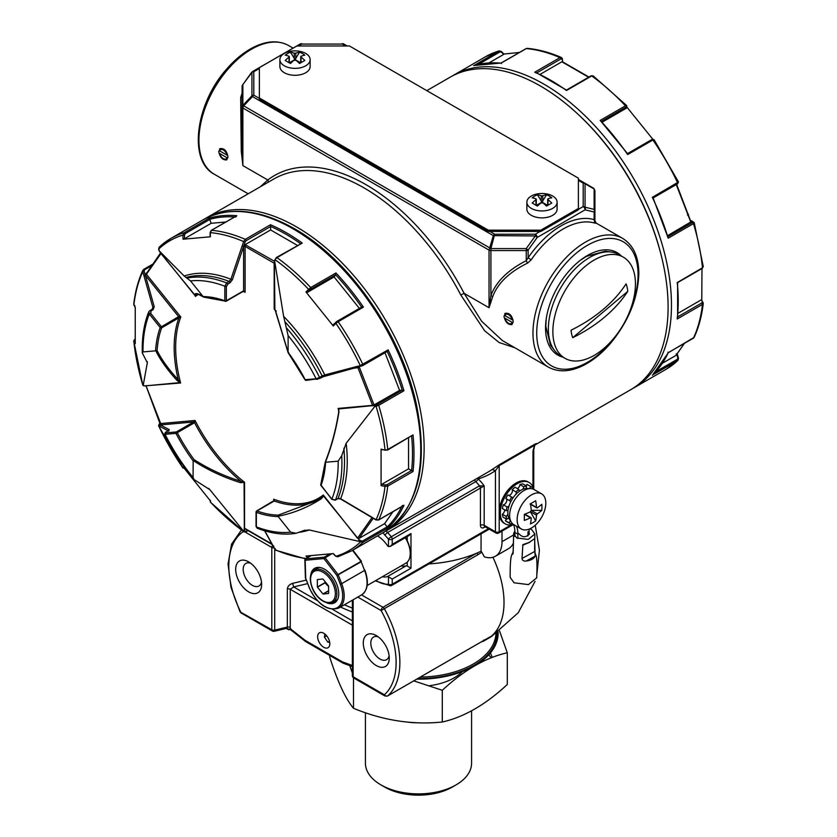 <?xml version="1.0" encoding="UTF-8"?>
<svg xmlns="http://www.w3.org/2000/svg" width="837" height="837" viewBox="0 0 837 837"><rect width="100%" height="100%" fill="white"/><g stroke="black" fill="none" stroke-linecap="round" stroke-linejoin="round"><path stroke-width="1.26" d="M259.365 68.508L253.81 71.71A2.657 2.166 180 0 0 251.937 72.348L252.481 71.584A2.657 1.528 -120 0 1 253.81 71.71L253.81 95.177A2.657 1.528 120 0 0 252.481 96.579L493.338 235.636L535.303 235.95L526.243 248.579L526.243 250.556A2.657 1.528 -0 0 0 528.126 250.117L537.187 237.478L535.303 235.95L535.303 234.234A2.657 1.528 60 0 1 537.187 237.478L585.063 209.836A2.657 2.134 -76.6 0 0 585.063 207.22L585.063 183.753A2.657 1.653 -60 0 0 584.519 182.989L584.519 182.989A2.657 1.528 -60 0 0 583.19 183.125A2.657 2.166 0 0 1 585.063 183.753L594.124 188.984L594.908 190.522L594.908 221.062L594.124 219.65L594.866 223.113L596.226 223.134L622.676 238.399C633.327 245.042 638.715 256.75 638.84 273.5C638.045 298.16 628.514 321.534 610.278 343.641C602.368 352.754 593.956 359.732 585.032 364.576C571.127 371.921 558.907 372.768 548.361 367.108A74.315 42.907 -60 0 1 532.97 333.095A74.315 42.907 -60 0 1 565.414 258.309A74.315 42.907 -60 0 1 622.676 238.399M489.865 231.462L494.667 234.234A2.657 1.528 120 0 0 493.338 235.636L489.038 250.117A2.657 1.528 180 0 0 490.911 250.556L490.911 248.579L242.876 105.378L242.092 106.906L242.092 86.504A2.657 2.166 0 0 1 242.876 84.976L242.876 105.378L251.937 95.805L252.481 96.579L243.421 106.142L242.876 107.994A2.657 1.528 180 0 1 242.092 106.906L242.092 86.504A2.657 2.657 0 0 1 242.594 84.956L251.937 72.348L251.937 95.805A2.657 2.166 180 0 1 253.81 95.177L259.365 98.379M540.106 231.462L535.303 234.234L494.667 234.234L490.911 248.579L526.243 248.579L528.126 250.117L528.126 257.754L526.243 260.694C507.829 270.089 496.059 281.724 490.911 295.607L489.038 307.723L489.038 250.117L242.876 107.994L242.876 165.6L267.788 179.986L260.401 186.724M578.388 209.355L583.19 206.582A2.657 1.528 60 0 1 585.063 209.836L594.124 212.002L594.124 219.65A76.962 44.434 -60 0 0 528.126 257.754L531.139 259.899L527.477 263.153C509.377 272.046 497.806 283.168 492.752 296.507L489.038 307.723L464.116 293.337L481.547 321.167L502.399 340.575L548.361 367.108M578.388 180.353L583.19 183.125L583.19 206.582A2.657 2.166 0 0 1 585.063 207.22L594.124 209.386L594.124 188.984A2.657 1.653 120 0 0 593.579 188.22L578.388 179.453M345.629 45.972L342.333 44.068L301.697 44.068L342.333 44.068A2.657 1.528 -60 0 1 343.662 43.932L347.188 45.972M343.662 43.932L343.662 43.932A2.657 2.511 -60 0 0 342.333 43.618L343.662 43.932M298.39 45.972L301.697 44.068A2.657 1.528 -120 0 0 300.368 43.932L301.697 43.618M300.368 43.932L252.481 71.584M593.579 188.22L584.519 182.989L593.579 188.22L594.908 190.522L594.908 221.052L596.331 223.406M594.908 210.924A2.657 2.166 180 0 0 594.124 209.386A2.657 2.134 103.4 0 1 594.124 212.002A2.657 1.528 180 0 0 594.908 210.924M503.968 316.344C505.349 322.161 508.007 324.913 511.941 324.599L513.196 321.67C512.181 315.633 509.587 312.839 505.412 313.3L503.968 316.344M527.477 263.153L526.243 260.694L526.243 250.556L490.911 250.556L490.911 295.607L492.752 296.507M218.719 151.654C220.1 157.482 222.757 160.233 226.691 159.909L227.946 156.979C226.932 150.953 224.337 148.159 220.173 148.609L218.719 151.654M242.134 93.043L240.669 97.573L241.276 151.319L242.876 165.6L242.092 151.947L242.092 106.906M240.669 97.573L242.092 96.642M242.092 151.947L241.276 151.319M268.175 182.246A2.657 2.166 52.6 0 0 267.788 179.986A183.125 105.724 -120 0 1 464.116 293.337L460.81 295.011L484.675 330.793L499.124 342.521L514.975 347.826M385.062 531.495A180.468 104.196 -120 0 0 386.757 530.553A180.468 104.196 -120 0 0 424.129 447.941A180.468 104.196 -120 0 0 345.357 266.323A180.468 104.196 -120 0 0 206.279 217.976A180.468 104.196 -120 0 0 204.626 218.97M535.115 444.897L630.711 389.707A180.468 104.196 -120 0 0 668.093 307.085A180.468 104.196 -120 0 0 589.321 125.466A180.468 104.196 -120 0 0 450.243 77.119L426.818 90.647M386.757 530.553L488.086 472.047A180.468 104.196 -120 0 0 492.177 469.463L499.626 464.535A2.657 1.528 -120 0 0 499.197 465.665L499.197 512.296A23.886 13.79 120 0 0 504.146 523.23L505.266 523.889A23.886 13.79 120 0 0 513.405 524.391A26.543 15.328 -60 0 1 514.891 532.458L514.818 536.465M535.826 443.924L536.057 443.715C535.073 444.102 534.309 446.215 533.755 450.055L533.755 450.055A2.657 1.528 0 0 1 532.97 451.143L534.728 444.269L536.276 443.568L534.299 445.399L499.197 465.665L495.441 470.645L495.441 531.798L484.184 525.301A2.657 1.528 0 0 0 480.428 525.301A5.304 3.066 -60 0 0 484.184 527.467A2.657 1.528 60 0 1 484.518 526.431M621.431 256.07A59.186 34.171 120 0 0 587.396 255.515A59.186 34.171 120 0 0 545.546 327.999A59.186 34.171 120 0 0 563.039 357.19M481.055 533.839L481.055 551.238L476.651 553.215A98.201 56.696 180 0 1 428.983 563.908M375.959 580.449A31.848 18.383 -120 0 0 388.473 584.226L388.473 576.871A2.657 1.528 -120 0 0 387.343 576.662A23.886 13.79 -120 0 1 382.363 576.756M390.345 546.352L392.229 544.374L410.988 533.535L409.115 535.513L390.345 546.352L388.473 546.54A2.657 1.528 -120 0 1 387.343 545.452A23.886 13.79 -120 0 0 377.518 535.889M492.177 469.463L495.441 470.645A183.125 105.724 -120 0 1 478.262 478.9A2.657 2.145 -106.9 0 0 477.676 478.063M502.012 531.077L502.012 541.665A31.848 18.383 60 0 1 495.41 556.239A31.848 18.383 60 0 1 484.299 556.846A79.62 45.972 -120 0 0 481.84 552.253L478.011 554.669A2.657 1.528 -120 0 0 476.651 553.215L382.99 607.296A2.657 1.528 120 0 0 381.107 610.55L357.776 597.074M481.84 552.253L481.055 551.238M388.473 576.871L392.229 579.037L392.229 584.226A2.657 1.528 0 0 1 388.473 584.226A2.657 2.092 -95.1 0 0 390.586 585.785A2.657 2.657 0 0 0 391.674 585.44A2.657 1.528 -120 0 0 392.229 584.226L488.452 528.67M401.122 565.917A23.886 13.79 -120 0 0 406.112 565.822A2.657 1.528 60 0 1 407.242 566.042L410.988 568.208L392.229 579.037M474.652 479.81A2.657 1.528 -120 0 0 475.73 481.641A2.657 0.91 135.1 0 0 478.262 478.9A37.152 21.448 -120 0 1 484.184 485.889L479.486 485.847A2.657 1.528 60 0 1 480.428 488.264L480.428 525.301M533.671 489.31A23.886 13.79 120 0 0 529.151 482.51L528.032 481.861A23.886 13.79 120 0 0 509.618 488.264A23.886 13.79 120 0 0 499.197 512.296L499.197 531.798A2.657 1.528 180 0 1 495.441 531.798A2.657 1.528 -60 0 0 495.996 533.012A2.657 2.657 0 0 0 498.643 533.012A2.657 1.528 60 0 0 499.197 531.798L511.145 524.904M513.437 543.025A31.848 18.383 60 0 1 508.551 548.653L495.41 556.239M489.98 636.988L484.529 640.012A2.657 1.528 60 0 0 484.675 639.907L490.492 636.716L483.441 641.205L488.463 638.307A2.657 1.528 -120 0 0 488.463 638.307A2.657 1.528 -120 0 0 488.494 638.286A79.62 45.972 -120 0 0 492.941 557.285M495.996 533.012L484.728 526.515A2.657 1.528 -60 0 1 484.184 525.301L484.184 485.889L392.229 539.185A2.657 1.528 180 0 1 388.473 539.185A31.848 18.383 -120 0 0 385.01 535.303A5.304 3.066 60 0 1 383.189 532.614M241.422 530.041L231.567 544.144L228.041 564.012L231.012 587.428L240.062 611.837L271.805 629.78A2.657 1.528 120 0 0 272.36 631.004L241.119 612.966A2.657 1.528 -60 0 1 240.564 611.753A76.962 44.434 -120 0 1 243.452 531.526M261.646 584.372A18.362 10.599 -120 0 0 248.662 561.889A18.362 10.599 -120 0 0 235.678 569.39A18.362 10.599 -120 0 0 248.662 591.874A18.362 10.599 -120 0 0 261.646 584.372M478.011 554.669L381.107 610.55A76.962 44.434 -120 0 1 384.371 694.773A2.657 2.155 48.6 0 0 387.719 695.882A79.62 45.972 -120 0 0 384.34 608.75A2.657 1.528 -120 0 0 382.99 607.296L361.532 594.908M389.257 658.049A18.362 10.599 -120 0 0 376.273 635.565A18.362 10.599 -120 0 0 363.289 643.067A18.362 10.599 -120 0 0 376.273 665.551A18.362 10.599 -120 0 0 389.257 658.049M387.06 696.112A2.657 1.528 -120 0 0 387.573 695.986L484.529 640.012A2.657 1.528 60 0 1 484.372 640.085M483.608 640.138L483.441 641.205L481.045 642.021M490.032 636.967L487.511 638.317M250.702 563.249A13.047 7.533 -120 0 0 245.89 563.416A13.047 7.533 -120 0 0 245.89 578.482A13.047 7.533 -120 0 0 258.947 586.015A13.047 7.533 -120 0 0 261.489 581.935M317.275 600.558L293.672 586.936L292.657 583.347L306.196 580.114M285.291 628.095L286.4 628.378L287.342 627.091L274.703 630.115A2.657 1.528 180 0 1 271.805 629.78L271.805 547.44L245.262 532.112M307.556 583.619L293.672 586.936L290.24 589.29A2.657 1.528 180 0 0 287.342 588.955L287.342 627.091A2.657 1.528 180 0 1 290.24 627.426L290.24 589.29L352.367 625.155M484.675 639.907L387.719 695.882A2.657 1.528 -120 0 1 387.573 695.986L384.915 695.986L353.695 677.96A2.657 1.528 -60 0 1 353.141 676.746L384.371 694.773A2.657 1.528 120 0 0 384.915 695.986L384.915 695.986A2.657 1.528 120 0 0 384.947 696.007M378.314 636.926A13.047 7.533 -120 0 0 373.501 637.093A13.047 7.533 -120 0 0 373.501 652.159A13.047 7.533 -120 0 0 386.558 659.692A13.047 7.533 -120 0 0 389.1 655.612M272.36 631.004A2.657 2.657 0 0 0 274.295 631.286L286.212 628.43L288.974 629.842A2.657 2.166 66.5 0 0 286.4 628.378M290.847 628.754L290.083 628.514L288.974 629.842L289.989 629.257M319.431 642.743A8.6 4.97 -120 0 0 328.031 647.712A8.6 4.97 -120 0 0 329.809 643.768A8.6 4.97 -120 0 0 326.053 635.116A8.6 4.97 -120 0 0 319.431 632.803A8.6 4.97 -120 0 0 319.431 642.743M301.027 62.66L301.027 57.104A28.835 16.646 60 0 1 304.804 60.473L299.552 63.507A28.835 16.646 -120 0 0 295.764 60.138L294.268 60.138A28.835 16.646 -60 0 0 290.481 63.507L285.229 60.473A28.835 16.646 -60 0 1 287.018 58.768A28.835 16.646 -60 0 1 289.016 57.104L289.016 56.246A28.835 16.646 -120 0 0 285.229 55.232A26.512 21.647 -120 0 1 290.481 52.197A28.835 16.646 -120 0 1 294.268 53.212L295.764 53.212A28.835 16.646 120 0 1 299.552 52.197A26.512 21.647 -60 0 1 302.314 53.484A26.512 21.647 120 0 1 304.804 55.232A28.835 16.646 120 0 0 301.027 56.246L301.027 57.104L301.027 56.246M289.016 62.66L289.016 56.246M280.709 62.461A15.129 8.736 180 0 1 279.893 59.626A15.129 8.736 180 0 1 289.225 51.549A15.129 8.736 180 0 1 305.714 53.442A15.129 8.736 180 0 1 310.14 59.626A15.129 8.736 180 0 1 297.501 68.236A15.129 8.736 180 0 1 280.709 62.461M290.481 52.197L295.022 59.553L299.552 52.197M310.14 59.626L310.14 66.552A15.129 8.736 180 0 1 295.022 75.288A15.129 8.736 180 0 1 279.893 66.552L279.893 59.626M290.711 63.277L289.32 62.838L295.022 59.553L295.022 60.41M295.022 59.553L300.713 62.838L299.322 63.277M547.984 205.243L547.984 199.698A28.835 16.646 60 0 1 551.771 203.056L546.519 206.09A28.835 16.646 -120 0 0 542.732 202.721L541.236 202.721A28.835 16.646 -60 0 0 537.448 206.09L532.196 203.056A28.835 16.646 -60 0 1 533.985 201.351A28.835 16.646 -60 0 1 535.973 199.698L535.973 198.829A28.835 16.646 -120 0 0 532.196 197.814A26.512 21.647 -120 0 1 537.448 194.78A28.835 16.646 -120 0 1 541.236 195.795L542.732 195.795A28.835 16.646 120 0 1 546.519 194.78A26.512 21.647 -60 0 1 549.281 196.078A26.512 21.647 120 0 1 551.771 197.814A28.835 16.646 120 0 0 547.984 198.829L547.984 199.698L547.984 198.829M535.973 205.243L535.973 198.829M527.676 205.044A15.129 8.736 180 0 1 526.86 202.209A15.129 8.736 180 0 1 536.193 194.142A15.129 8.736 180 0 1 552.682 196.036A15.129 8.736 180 0 1 557.107 202.209A15.129 8.736 180 0 1 544.468 210.819A15.129 8.736 180 0 1 527.676 205.044M537.448 194.78L541.978 202.135L546.519 194.78M557.107 202.209L557.107 209.145A15.129 8.736 180 0 1 541.978 217.871A15.129 8.736 180 0 1 526.86 209.145L526.86 202.209M537.678 205.86L536.287 205.421L541.978 202.135L541.978 203.004M541.978 202.135L547.68 205.421L546.289 205.86M530.417 511.773L535.69 520.896A48.264 39.402 60 0 1 533.138 522.539A48.264 39.402 -120 0 1 530.438 523.931A57.062 32.946 -120 0 0 531.244 518.239L530.491 517.8A57.062 32.946 180 0 1 524.339 520.415L524.339 514.347A57.062 32.946 -0 0 0 530.491 511.731L531.244 510.434L537.249 513.897A57.062 32.946 -0 0 0 541.78 510.35A48.264 39.402 0 0 0 541.78 504.282A57.062 32.946 -0 0 1 537.249 507.839L536.496 507.4L537.249 507.839M530.438 503.801L535.69 500.767L530.438 503.801A57.062 32.946 60 0 1 531.244 510.434M535.69 500.767A57.062 32.946 60 0 1 536.287 504.973A57.062 32.946 60 0 1 536.496 507.4L530.449 503.905M537.249 513.897L536.496 515.205A57.062 32.946 -120 0 1 535.69 520.896M537.772 492.92A20.276 11.708 -60 0 1 541.612 493.872A20.276 11.708 -60 0 1 544.72 510.12A20.276 11.708 -60 0 1 531.474 527.99A20.276 11.708 -60 0 1 521.336 528.994A20.276 11.708 -60 0 1 519.808 508.551A20.276 11.708 -60 0 1 537.772 492.92M524.443 514.316L531.244 518.239M531.244 510.35L541.78 510.35M531.097 504.282L530.041 504.031M524.339 514.347L524.339 520.415M521.336 528.994L513.824 524.663A20.276 11.708 -60 0 1 513.824 501.248A20.276 11.708 -60 0 1 534.1 489.54L541.612 493.872M512.16 319.776L504.993 315.643A5.304 3.066 60 0 1 508.582 314.67A5.304 3.066 60 0 1 512.16 319.776L512.966 319.786M504.993 318.238L512.16 322.371A5.304 3.066 60 0 1 508.582 323.344A5.304 3.066 60 0 1 504.993 318.238M504.993 315.643L504.941 313.436M512.16 322.371L513.154 322.381M226.911 155.086L219.744 150.953A5.304 3.066 60 0 1 223.333 149.98A5.304 3.066 60 0 1 226.911 155.086L227.716 155.096M219.744 153.548L226.911 157.68A5.304 3.066 60 0 1 223.333 158.653A5.304 3.066 60 0 1 219.744 153.548M219.744 150.953L219.692 148.745M226.911 157.68L227.905 157.701M324.798 633.965L324.432 637.187L327.884 642.199L329.705 642.366M329.475 641.278L327.884 642.199M326.712 635.869L324.432 637.187M529.151 482.51A23.886 13.79 120 0 0 510.915 488.735A23.886 13.79 120 0 0 500.327 512.526A23.886 13.79 120 0 0 505.266 523.889M506.28 519.003A3.453 1.988 120 0 1 505.391 520.719A21.228 12.262 120 0 0 506.594 521.587L510.35 523.753A21.228 12.262 120 0 0 511.208 524.171A3.453 1.988 120 0 1 511.909 523.02M504.627 509.806A3.453 1.988 120 0 1 502.346 514.221A21.228 12.262 120 0 0 503.058 517.14L506.803 519.306A21.228 12.262 120 0 1 506.103 516.387A3.453 1.988 120 0 0 507.881 514.274M506.354 498.831A3.453 1.988 120 0 1 506.228 502.367A3.453 1.988 120 0 1 503.278 504.774A21.228 12.262 120 0 0 502.451 508.551L506.207 510.716A21.228 12.262 120 0 1 507.034 506.94A3.453 1.988 120 0 0 509.042 505.872M511.7 497.073L507.944 494.897A21.228 12.262 120 0 0 505.799 498.517L509.555 500.683A21.228 12.262 120 0 1 511.7 497.073A3.453 1.988 120 0 0 512.014 497.324A3.453 1.988 120 0 0 513.405 497.324M508.645 495.305A3.453 1.988 120 0 0 511.564 493.411A3.453 1.988 120 0 0 512.213 489.739L515.969 491.905A21.228 12.262 120 0 1 518.846 489.425A3.453 1.988 120 0 0 519.557 490.838A3.453 1.988 120 0 0 519.787 490.932M518.846 489.425L515.1 487.26A21.228 12.262 120 0 0 512.213 489.739M517.392 488.578A3.453 1.988 120 0 0 519.955 484.571L523.711 486.736A21.228 12.262 120 0 1 526.567 486.046A3.453 1.988 120 0 0 526.483 488.41M526.567 486.046L522.811 483.88A21.228 12.262 120 0 0 519.955 484.571M526.086 485.774A3.453 1.988 120 0 0 526.975 484.393L530.721 486.559A21.228 12.262 120 0 1 531.579 486.977A21.228 12.262 120 0 1 532.782 487.845A3.453 1.988 120 0 0 532.206 488.798M531.579 486.977L527.823 484.811A21.228 12.262 120 0 0 526.975 484.393M529.026 488.693A3.453 1.988 120 0 0 530.721 486.559M522.696 489.331A3.453 1.988 120 0 0 523.711 486.736M515.958 494.238A3.453 1.988 120 0 0 515.969 491.905M510.56 502.127A3.453 1.988 120 0 0 509.848 500.798A3.453 1.988 120 0 0 509.555 500.683M507.944 510.884A3.453 1.988 120 0 0 507.682 510.675A3.453 1.988 120 0 0 506.207 510.716M505.391 520.719L509.147 522.884A3.453 1.988 120 0 0 510.225 520.3M508.823 518.155A3.453 1.988 120 0 0 506.803 519.306M509.147 522.884A21.228 12.262 120 0 0 510.35 523.753M503.278 504.774L507.034 506.94M502.346 514.221L506.103 516.387M627.75 291.36A130.3 90.124 -12.6 0 1 604.67 317.066A130.3 90.124 167.4 0 1 572.738 337.667A40.26 23.248 -60 0 1 571.064 330.186A130.3 90.124 -12.6 0 0 626.076 283.879A40.26 23.248 -60 0 1 627.75 291.36L572.738 337.667M603.362 348.893A58.391 33.71 -60 0 1 564.965 358.299A58.391 33.71 -60 0 1 564.954 290.878A58.391 33.71 -60 0 1 623.345 257.168A58.391 33.71 -60 0 1 633.829 298.014A58.391 33.71 -60 0 1 603.362 348.893M564.965 358.299L560.455 355.704A58.391 33.71 -60 0 1 560.455 288.284A58.391 33.71 -60 0 1 618.846 254.574L623.345 257.168M259.365 97.981L259.365 99.279L488.306 231.462L540.859 231.462L578.388 209.794L578.388 178.155L349.437 45.972L296.894 45.972L259.365 67.64L259.365 97.981L488.306 230.165L540.859 230.165L578.388 208.486M540.859 231.462L540.859 230.165M488.306 231.462L488.306 230.165M562.621 61.865L562.286 58.862M474.119 65.453L499.208 50.869L485.638 56.686L451.938 76.177M561.753 57.889L560.016 57.617A180.468 104.196 -120 0 0 526.295 48.577L527.279 48.358C538.243 49.362 549.574 52.396 561.271 57.45L561.753 57.889A1.057 0.816 151.1 0 1 562.045 58.161A1.057 0.816 151.1 0 1 562.056 58.161A1.057 0.816 151.1 0 1 561.868 59.113L562.621 60.473M627.593 153.694L600.192 120.413L625.448 105.828L626.651 105.661L626.463 108.14L626.61 106.801M626.871 107.471L626.651 105.661M601.562 121.26L625.814 107.262A1.057 0.617 60 0 0 625.448 105.828A180.468 104.196 -120 0 0 616.513 96.757A180.468 104.196 -120 0 0 591.728 75.926L593.36 76.136M653.111 197.909L677.384 183.899A1.057 0.617 60 0 0 677.531 183.847L677.531 183.847A1.057 0.617 60 0 0 677.604 182.748A180.468 104.196 -120 0 0 652.912 139.988L654.021 139.633L678.472 181.974L652.347 197.333L652.944 198.034L652.347 197.333A180.468 104.196 -120 0 1 668.198 238.2L653.069 197.835M677.332 282.519L702.494 267.777L703.122 266.25M677.604 318.029L677.614 282.613L702.285 268.374A1.057 0.617 60 0 0 702.494 267.777A180.468 104.196 -120 0 0 693.465 223.615L694.208 222.663L691.226 221.47M702.285 268.374L703.268 266.637L694.208 222.663M703.122 302.753L703.268 303.392C701.793 316.051 698.759 327.372 694.145 337.374L693.465 338.117A180.468 104.196 -120 0 0 702.494 304.396L703.122 302.753L701.762 300.483M652.755 374.861L677.928 360.433L666.106 369.274A180.468 104.196 -120 0 0 677.604 360.674L678.399 358.529L677.844 358.006L678.399 358.529M503.884 54.06L519.453 52.438M626.882 107.105L652.755 139.162M701.981 268.541L701.772 300.263M662.454 363.227L676.034 355.38L676.683 353.884L677.844 358.006L677.384 359.272L655.884 371.691M678.064 313.247L700.925 300.054M667.821 235.521L691.697 221.439A1.057 0.837 -95.1 0 1 691.414 221.512L690.473 221.261L676.244 184.59M602.316 122.076L626.463 108.14M540.127 74.347L561.889 61.781L562.621 61.99L561.889 61.781A2.124 1.224 180 0 0 562.077 61.907A1.057 0.617 -60 0 1 562.61 61.854L562.495 61.771M489.049 62.869L503.55 54.499L501.091 51.413L501.258 52.166L499.93 51.925L478.429 64.334M687.501 215.078L687.69 213.99M667.968 352.157L668.198 352.701A180.468 104.196 -120 0 1 652.347 375.258M677.332 317.202L677.238 318.981A180.468 104.196 -120 0 0 677.238 282.351M654.021 139.633L651.929 139.507A1.057 0.617 -120 0 1 652.912 139.988L627.656 154.573L627.352 153.705L627.656 154.573A180.468 104.196 -120 0 0 600.192 120.413M536.35 72.997L534.759 72.191A180.468 104.196 -120 0 1 566.471 90.501L566.387 90.344M501.384 63.633L501.039 63.162A180.468 104.196 -120 0 0 473.575 65.61M677.217 354.313L676.652 353.779L677.217 354.313M677.227 354.365L676.683 353.821M677.238 354.407L676.683 353.884L677.238 354.407M693.015 222.035L691.665 221.428L693.015 222.035M693.036 222.046L691.697 221.428L693.046 222.046M529.884 528.806L531.736 529.664L534.853 534.006L534.78 537.867C534.383 557.756 534.969 551.248 535.565 554.596C536.925 556.323 537.302 564.075 536.695 577.844L528.45 584.603L514.054 582.782L510.162 577.363C510.068 563.573 510.727 555.841 512.15 554.167C512.861 550.84 513.217 557.369 513.552 537.48L513.123 553.351C512.474 554.826 512.296 554.743 512.589 553.09C512.296 554.743 512.474 554.826 513.123 553.351M534.853 534.006L528.252 539.415L516.732 537.961L513.625 533.619L514.87 530.867M513.269 551.907L512.589 553.09L513.207 552.608M534.665 538.327L535.115 556.124C533.901 558.75 530.961 560.371 526.285 560.999C523.742 561.345 522.319 560.508 522.016 558.478L522.884 544.636L529.11 542.46L534.435 538.829M527.906 536.015L527.99 531.736L529.539 533.901C525.939 537.71 522.403 537.647 518.93 533.713M535.115 556.124L526.285 560.999M516.429 526.159A26.543 15.328 -60 0 1 517.894 534.194L517.821 538.505M529.068 532.458L529.13 529.12M528.921 488.703A18.581 10.724 120 0 0 511.679 500.003A18.581 10.724 120 0 0 510.518 520.593M491.204 657.809A79.62 45.972 0 0 0 488.714 654.89M499.522 630.92L507.306 652.766L507.306 684.488C485.638 704.628 463.96 717.142 442.292 722.017C412.693 725.072 383.095 720.49 353.486 708.28C345.555 698.822 337.625 681.726 329.694 657.014L329.694 655.434M492.25 657.411L490.451 652.902M507.306 652.766C485.638 657.641 463.96 670.155 442.292 690.295L442.292 722.017M442.292 690.295L413.76 680.868M353.486 677.834L353.486 708.28M352.367 673.147L349.782 665.624M416.7 679.173A79.62 45.972 0 0 0 495.41 645.118A79.62 45.972 0 0 0 498.088 631.987M408.017 722.205A53.076 30.645 0 0 0 417.83 722.802M365.424 712.726L365.424 763.239A53.076 30.645 0 0 0 380.971 784.907A53.076 30.645 0 0 0 456.029 784.907A53.076 30.645 0 0 0 469.766 771.17A53.076 30.645 0 0 0 471.576 763.239L471.576 710.854M380.971 784.907L384.717 787.073A47.772 27.579 0 0 0 452.283 787.073L456.029 784.907M429.768 685.649A50.429 29.117 0 0 0 462.442 671.546M227.842 284.141L226.388 286.62M319.682 378.366L316.993 379.318M166.029 432.122L165.799 432.855M151.016 311.019L150.796 313.383M155.839 350.818L157.105 350.577C161.635 359.69 168.687 369.42 178.26 379.778L179.788 382.624L144.738 385.941L143.221 385.24L147.322 362.714L142.29 352.942L143.022 351.906L155.839 350.818C160.359 360.077 167.442 369.964 177.088 380.5L180.614 383.001A118.362 68.341 60 0 1 180.802 317.003L178.93 317.851A1.057 0.617 -120 0 0 178.595 316.627L180.802 317.003L146.423 274.243L160.966 253.559L159.02 250.65L184.192 276.032L190.533 280.918A138.011 79.682 60 0 1 224.829 286.244A1.057 0.617 0 0 0 226.335 286.244L226.335 300.765A1.057 0.617 0 0 1 224.829 300.765A1.057 0.711 109.8 0 0 225.226 301.33L225.226 301.33A1.057 0.711 109.8 0 0 225.718 301.268A1.057 0.617 -120 0 0 226.116 301.257L226.116 301.257A1.057 0.617 -120 0 0 226.335 300.765L243.598 290.805L245.095 292.249L242.981 291.297A1.057 0.617 -120 0 0 243.379 291.286L243.379 291.286A1.057 0.617 -120 0 0 243.598 290.805L243.598 246.455L245.105 241.998L243.63 241.558L245.272 239.33L270.529 224.745A180.468 104.196 60 0 1 286.38 232.759A180.468 104.196 60 0 1 302.241 243.054L276.356 257.524A1.057 0.617 -120 0 1 276.984 257.639L275.132 259.334M147.176 361.511A142.154 82.068 60 0 0 147.322 362.714L147.354 362.201M142.719 384.769L143.587 385.752L142.792 385.02A1.057 1.025 117.9 0 0 143.273 385.595L143.273 385.595A1.057 1.025 117.9 0 0 143.43 385.658M193.159 460.538L194.048 459.597C208.403 468.835 224.034 476.075 240.951 481.317L244.069 482.844L244.352 529.863L243.096 530.564L209.867 489.687L194.079 479.559L193.075 477.54L193.159 460.538C207.649 469.944 223.427 477.32 240.522 482.667L244.55 482.29A118.362 68.341 60 0 1 195.063 420.477L194.55 422.706A1.057 0.617 -120 0 0 193.609 421.974L195.063 420.477L160.694 423.543L146.151 386.077A1.057 0.837 84.9 0 0 145.868 385.658M208.622 488.389A142.154 82.068 60 0 0 209.867 489.687L209.313 489.049M321.262 497.701L315.884 500.986L321.282 497.691L321.398 498.695L321.282 497.691L323.553 495.996L358.968 539.645L358.78 541.309L309.282 529.978L304.093 530.491L296.005 533.284L290.648 532.175L277.947 516.251C293.212 513.343 307.692 507.484 321.398 498.695L323.553 495.996L323.291 495.002A118.362 68.341 60 0 1 273.626 499.187L274.233 500.997A1.057 0.617 -120 0 0 273.845 501.007A1.057 0.617 -120 0 0 273.845 501.018A1.057 0.617 -120 0 0 273.636 501.342M305.055 530.166L304.093 530.491M338.954 412.515L338.734 408.927L373.982 405.495L374.589 406.719L346.152 443.296L341.737 455.621L338.169 461.187L325.415 462.244C331.494 446.874 335.972 430.312 338.839 412.557L338.734 408.927L338.106 408.435A118.362 68.341 60 0 1 338.765 410.998M270.529 224.745L270.613 226.419A1.057 0.617 60 0 1 270.623 226.524L270.623 229.945L244.896 244.791A2.124 1.224 180 0 1 245.848 245.115L274.703 261.395L283.617 316.323L288.116 335.564L288.116 352.325L275.394 310.391L274.17 309.146A118.362 68.341 60 0 1 275.164 309.931M274.881 309.387L274.369 261.562L275.247 259.805A178.982 103.338 60 0 1 308.539 289.32L309.732 290.02L307.451 292.322L305.934 291.946L310.705 287.541L335.961 272.956A180.468 104.196 60 0 1 363.425 307.127L361.699 307.064L337.185 321.22A1.057 0.617 -120 0 0 337.07 321.335L335.731 322.371L335.909 323.375L335.731 322.371L333.272 324.808L337.185 321.22A1.057 0.617 -120 0 1 338.169 321.711L335.909 323.375A178.982 103.338 60 0 1 360.276 365.591L361.071 366.25L360.276 365.591L388.117 349.887A180.468 104.196 60 0 1 403.968 390.753L402.231 390.157A1.057 0.617 60 0 0 402.158 390.157L399.594 390.387L372.842 405.6M374.589 406.719L378.711 405.338A180.468 104.196 60 0 1 387.751 449.49L385.355 450.254L381.076 449.124L381.076 485.627L385.01 486.412L385.355 484.926L381.913 484.236L381.076 485.627M235.657 217.055L236.808 215.716L211.552 230.29L210.349 232.634A178.982 103.338 60 0 1 243.63 241.558L242.165 245.911L243.63 246.35L244.896 244.791M358.78 541.309L362.86 542.397A180.468 104.196 60 0 1 351.362 550.987L383.377 532.51A180.468 104.196 60 0 0 411.04 387.897A180.468 104.196 60 0 0 293.138 228.857A180.468 104.196 60 0 0 202.91 219.922L170.894 238.409L159.072 247.239L159.02 250.65L158.601 249.154L159.396 246.999A180.468 104.196 60 0 1 170.894 238.409A180.468 104.196 60 0 1 184.077 232.749L182.968 235.082L184.496 235.051L184.527 238.691L183.01 239.225L182.968 235.082A178.982 103.338 60 0 0 158.601 249.154L158.727 249.625M135.312 307.566L133.868 304.93L134.872 305.641M152.041 309.408A142.154 82.068 60 0 1 152.868 307.315L142.792 271.638L143.702 269.378A1.057 0.617 60 0 1 144.602 269.765L151.539 265.758M143.985 275.854L145.335 275.247L144.142 271.031L142.792 271.638A178.982 103.338 60 0 0 133.868 304.93L135.238 307.189L135.238 343.693L133.868 341.423A178.982 103.338 60 0 0 142.792 385.02L133.732 341.036L135.081 340.659M183.073 468.092L184.496 468.197M158.538 425.594L159.156 424.317L160.327 424.945L193.609 421.974L176.345 431.944A1.057 0.837 -95.1 0 0 175.969 433.346L177.287 432.677A1.057 0.617 -120 0 0 176.345 431.944L165.454 432.917A1.057 0.837 -95.1 0 0 165.077 434.319L175.969 433.346A120.486 69.565 60 0 0 193.075 460.779M210.526 502.21L210.495 500.547L210.349 502.022L210.39 500.871L183.01 466.816L182.968 467.967A178.982 103.338 60 0 1 158.601 425.751L159.762 426.368L160.317 424.945A1.057 0.837 84.9 0 0 160.694 423.543L160.599 423.302M210.129 500.202L210.39 502.148L243.63 531.537A1.057 0.816 -28.9 0 0 245.105 531.233L244.352 529.863M305.505 558.844L275.729 550.233L275.132 548.57M337.813 556.804L351.362 550.987M338.169 556.647L335.909 556.26L333.304 553.592L305.934 556.04L307.524 557.672M408.55 437.95L408.55 468.846L411.511 470.561A1.057 0.617 60 0 1 411.605 470.614L413.007 471.534L387.751 486.109L385.01 486.412A178.982 103.338 60 0 1 376.085 519.704L378.711 519.829L403.968 505.255A180.468 104.196 60 0 1 388.117 527.812L387.217 526.944A1.057 0.617 60 0 0 387.144 526.839L384.581 523.659L359.042 538.4L357.828 538.222M190.533 280.918L203.307 296.821C198.641 293.599 195.712 292.783 194.529 294.362L195.429 296.434A118.362 68.341 60 0 1 198.453 294.258M333.45 324.662L333.304 326.001L335.909 323.375M333.304 326.001L305.934 291.946M283.617 316.323A142.154 82.068 60 0 1 324.798 374.945L360.276 365.591M346.152 443.296A142.154 82.068 60 0 1 340.607 498.695L376.085 519.704M183.01 239.225L210.39 236.787L210.349 232.634M184.192 276.032A142.154 82.068 60 0 1 230.918 279.255L242.165 245.911M243.096 530.564L243.63 531.537A178.982 103.338 60 0 1 210.349 502.022M160.348 424.945L169.231 429.611L168.676 431.065L159.783 426.378L160.966 424.254L159.783 426.378M264.785 530.815L275.247 549.783A178.982 103.338 60 0 0 306.164 558.457M393.003 511.679L384.581 523.659M245.084 528.555L244.352 528.346L245.084 528.555M209.689 219.493L185.186 233.638A1.057 0.617 60 0 0 184.077 232.749L209.344 218.164L209.648 219.378A1.057 0.617 60 0 1 209.689 219.493L211.175 223.301L225.749 222.004M211.175 223.301L184.527 238.691M270.623 229.945L297.376 245.387M337.342 321.167L361.574 307.179A1.057 0.617 60 0 1 361.626 307.127A179.411 103.579 60 0 0 335.616 274.766A1.057 0.617 60 0 1 335.574 274.829L334.089 276.932L359.387 308.403M334.089 276.932L307.451 292.322M363.425 307.127L338.169 321.711A180.468 104.196 60 0 1 362.86 364.472A1.057 0.617 60 0 1 362.787 365.56L387.217 351.446A1.057 0.617 60 0 1 387.144 351.467L362.913 365.455M384.989 352.743L399.594 390.387M232.404 279.704L230.918 279.255L229.171 281.431A1.057 0.617 60 0 1 230.039 282.791L232.404 279.704L243.598 246.455L242.134 246.015M187.467 278.02A140.658 81.21 60 0 1 226.586 282.927L224.829 286.244L224.829 300.765A120.486 69.565 60 0 0 203.109 296.56M161.049 253.349L194.969 295.545L196.454 294.132C195.335 292.94 197.699 293.913 203.527 297.041M324.798 374.945L325.593 375.614L324.798 374.945L322.14 375.918A1.057 0.617 60 0 1 322.088 377.048L322.088 377.048A1.057 0.617 60 0 1 321.931 377.089L356.646 367.412M286.735 328.177A140.658 81.21 60 0 1 319.556 377.403L316.114 378.784A1.057 0.837 84.9 0 0 316.961 379.412L316.961 379.412A1.057 0.837 84.9 0 0 317.244 379.318M340.607 498.695L338.022 498.454A1.057 0.617 60 0 1 337.855 498.664L337.855 498.664A1.057 0.617 60 0 1 337.593 498.706M341.737 455.621A140.658 81.21 60 0 1 335.449 499.951L332.069 499.291M296.005 533.284C283.963 535.282 271 533.577 257.126 528.189L256.363 526.85A1.057 0.617 180 0 1 256.049 526.421L256.049 511.899A1.057 0.617 180 0 1 256.363 511.47A1.057 0.617 -120 0 1 256.582 510.978L256.049 511.899A1.057 0.617 180 0 0 256.363 512.338A1.057 0.711 -70.2 0 1 256.969 510.968A1.057 0.617 -120 0 0 256.582 510.978L273.94 500.641M315.884 500.986L278.282 515.132L277.947 516.251M165.381 433.535L165.077 434.319A138.011 79.682 60 0 0 193.075 477.54M155.588 350.787A120.486 69.565 60 0 1 160.202 327.56L178.595 316.627L145.335 275.247L154.228 306.698L152.868 307.315L152.418 309.24M142.29 352.942C141.861 337.332 144.027 323.616 148.787 311.793L149.666 310.778A1.057 0.617 60 0 0 149.499 310.987L148.787 311.793L149.31 314.011L150.44 313.048L161.332 326.597A1.057 0.617 -120 0 1 161.656 327.822A1.057 0.785 20.2 0 1 160.202 327.56L149.31 314.011A138.011 79.682 60 0 0 143.022 351.906M408.55 468.846L381.913 484.236M381.913 449.563L381.076 449.124L381.913 449.563M274.756 309.303L274.17 309.146L274.17 263.195A1.057 0.617 180 0 1 274.452 263.477M195.439 295.733L160.966 253.559A1.057 0.837 35.1 0 1 160.725 252.994M243.431 291.245L226.116 301.257L203.998 297.187M179.955 382.206L180.614 383.001L145.795 385.794M243.766 482.248L244.55 482.29L244.55 528.231A1.057 0.617 0 0 0 244.069 528.074M323.072 495.818L323.291 495.002L357.472 538.201M338.661 409.638L338.106 408.435L372.57 405.349A1.057 0.837 -95.1 0 1 372.653 405.893M242.155 245.952L243.609 246.402A1.057 0.617 180 0 1 245.095 246.413L274.17 263.195A1.057 0.617 120 0 1 274.369 262.494M143.964 275.791L146.423 274.243A1.057 0.837 -144.9 0 1 146.527 272.998M143.954 275.75L145.303 275.153L160.61 252.858M402.231 390.157A179.411 103.579 60 0 0 387.217 351.456L388.117 349.887M413.007 434.905L387.531 450.086A1.057 0.617 60 0 0 387.751 449.49L413.007 434.905A180.468 104.196 60 0 1 413.007 471.534M402.231 505.579L403.528 505.6L378.554 520.018A1.057 0.617 60 0 1 378.198 520.039M270.623 226.524L246.109 240.679A1.057 0.617 60 0 0 245.272 239.33A180.468 104.196 60 0 0 211.552 230.29A1.057 0.617 -120 0 0 211.311 230.342L236.808 215.716A180.468 104.196 60 0 0 209.344 218.164M335.616 274.766L335.961 272.956M288.116 352.325A120.486 69.565 60 0 1 305.223 379.757A1.057 0.837 84.9 0 0 306.07 380.385L306.07 380.385A1.057 0.837 84.9 0 0 306.352 380.291M356.081 366.7L356.876 367.359L356.081 366.7M356.143 366.679L356.907 367.349M356.97 367.328L356.185 366.669L356.97 367.328L362.63 365.612A1.057 0.617 60 0 0 362.787 365.56L325.488 375.677L319.514 378.533A1.057 0.617 60 0 1 319.357 378.586M325.593 462.317A120.486 69.565 60 0 1 320.989 485.544L321.157 485.753M273.772 547.136L273.657 545.912L273.772 547.136M385.01 449.919A178.982 103.338 60 0 0 376.085 406.322L376.085 404.941L373.982 405.495M335.909 556.26A178.982 103.338 60 0 0 360.276 542.188L361.071 540.89L358.968 539.645M157.105 350.577A119.429 68.948 60 0 1 161.656 327.822L178.93 317.851A119.429 68.948 60 0 0 178.26 379.778L177.088 380.5M194.048 459.597A119.429 68.948 60 0 1 177.287 432.677L194.55 422.706A119.429 68.948 60 0 0 240.951 481.317L240.522 482.667M325.583 461.658L325.415 462.244M288.639 352.639L288.085 352.534M276.273 310.987L275.394 310.391L276.273 310.987M204.406 297.104L203.307 296.821M196.8 294.017A119.429 68.948 60 0 0 195.921 294.624L194.529 294.362M288.116 335.564A138.011 79.682 60 0 1 316.114 378.784L305.191 379.695M338.169 461.187A138.011 79.682 60 0 1 331.881 499.093L320.989 485.544A1.057 0.785 -159.8 0 1 320.738 484.738L331.797 499.323L335.271 500.149A1.057 0.617 60 0 1 335.271 500.16A1.057 0.617 60 0 1 334.884 500.17M310.726 575.249A19.9 11.488 60 0 1 314.712 568.302A19.9 11.488 60 0 1 317.631 567.402A19.9 11.488 60 0 1 335.836 582.092A19.9 11.488 60 0 1 334.622 602.776A19.9 11.488 60 0 1 326.618 602.766M405.286 537.731A21.228 12.262 60 0 1 410.245 553.477A21.228 12.262 60 0 1 405.84 563.186L367.161 585.523M405.506 537.605A20.172 11.645 60 0 1 410.245 552.608L410.245 553.477M328.564 593.475A9.134 5.273 -120 0 0 328.648 593.36L328.575 586.026A9.134 5.273 -120 0 0 328.491 585.827L322.988 579.068A9.134 5.273 -120 0 0 322.831 578.974L317.39 579.56A9.134 5.273 -120 0 0 317.317 579.675L317.38 587.009A9.134 5.273 -120 0 0 317.464 587.208L322.967 593.967A9.134 5.273 -120 0 0 323.124 594.061L328.564 593.475M325.08 581.642L324.892 582.667A9.134 5.273 -120 0 0 324.976 582.876L328.575 586.465M328.617 590.702L322.967 593.967M328.617 590.891L323.124 594.061M324.892 582.667L317.38 587.009M324.976 582.876L317.464 587.208M531.139 259.899A74.315 42.907 -60 0 1 594.866 223.113M293.107 48.127L288.629 45.543A74.315 42.907 120 0 0 231.368 65.453A74.315 42.907 120 0 0 198.934 140.229A74.315 42.907 120 0 0 214.324 174.253L248.17 193.786M460.81 295.011A180.468 104.196 -120 0 0 273.845 178.972L206.279 217.976M616.618 334.769A71.658 41.369 -60 0 1 564.086 369.243A71.658 41.369 -60 0 1 536.726 333.095A71.658 41.369 -60 0 1 587.396 245.325A71.658 41.369 -60 0 1 638.066 274.588A71.658 41.369 -60 0 1 628.796 313.676M534.728 444.269L499.626 464.535M388.473 546.54L388.473 539.185A2.657 0.565 -38.8 0 1 391.287 536.768A34.505 19.921 -120 0 0 387.531 532.562A2.657 0.91 135.1 0 0 385.01 535.303M392.229 544.374L392.229 539.185A2.657 1.528 -120 0 0 391.287 536.768L479.486 485.847A34.505 19.921 -120 0 0 475.73 481.641L387.531 532.562A2.657 1.528 60 0 1 386.443 530.731M352.367 608.081A120.852 69.774 180 0 1 344.394 604.795M489.237 529.12L391.674 585.44A2.657 1.528 -120 0 1 391.287 585.565A2.657 2.092 -95.1 0 1 390.586 585.785L375.279 580.836M406.112 565.822L387.343 576.662M532.97 451.143L532.97 487.092M535.073 581.338L518.239 612.736L491.685 636.361A98.996 57.157 180 0 1 488.494 638.286L483.64 641.09M272.58 545.232A2.657 1.528 120 0 0 271.805 547.44A2.657 1.528 0 0 0 274.044 547.879M352.367 611.962A123.499 71.302 180 0 1 340.523 607.034M502.012 541.665L513.594 534.969M410.988 533.535L410.988 568.208M485.282 526.829L484.184 527.467M407.242 536.601L407.242 540.765M407.242 562.14L407.242 566.042M274.703 549.062L274.703 630.115A2.657 0.827 -103.4 0 1 274.295 631.286M292.657 583.347C289.456 584.393 287.687 586.256 287.342 588.955M352.367 620.824L332.582 609.399M352.367 600.192L352.367 675.658A2.657 1.528 180 0 0 353.141 676.746L353.141 599.742M343.055 663.124A2.657 1.528 -60 0 1 342.877 663.05A2.657 1.528 -60 0 1 342.323 661.826L352.367 665.52M290.24 627.426L290.083 628.514L305.128 640.357L342.323 661.826A2.657 1.779 110.2 0 0 343.285 663.239L352.367 666.576M305.505 641.445A2.657 1.235 -51.8 0 1 305.369 641.362A2.657 1.235 -51.8 0 1 305.128 640.357A2.657 1.528 120 0 0 305.683 641.571L342.877 663.05A2.657 2.657 0 0 0 343.285 663.239M298.359 62.346L299.646 63.089M290.387 63.089L291.674 62.346M294.268 58.757L294.268 53.212M295.764 58.757L295.764 53.212M545.326 204.929L546.613 205.672M537.354 205.672L538.641 204.929M541.236 201.34L541.236 195.795M542.732 201.34L542.732 195.795M530.491 511.731L536.496 515.205M690.828 220.989L691.665 221.428M693.057 338.347A1.057 0.617 60 0 0 693.298 338.305A1.057 0.617 60 0 1 693.298 338.305A1.057 0.617 60 0 0 693.465 338.117L668.198 352.701M677.729 316.857L701.751 302.994A1.057 0.617 -120 0 1 702.494 304.396L677.238 318.981M668.146 236.589L692.398 222.59A1.057 0.617 -120 0 1 693.465 223.615L668.198 238.2M535.764 72.348L566.44 90.051L591.11 75.811A1.057 0.617 -120 0 1 591.728 75.926L566.471 90.501M536.841 72.829L560.863 58.956A1.057 0.617 60 0 0 560.016 57.617L534.759 72.191M527.279 48.358L526.054 48.63A1.057 0.617 -120 0 1 526.295 48.577L501.039 63.162M499.93 51.925A1.057 0.617 60 0 0 498.831 51.026A180.468 104.196 -120 0 0 485.638 56.686M666.106 369.274L634.09 387.751A180.468 104.196 -120 0 0 654.377 221.596A180.468 104.196 -120 0 0 584.498 115.244A180.468 104.196 -120 0 0 453.623 75.173M676.034 355.38L684.247 343.526M701.751 302.994L702.128 302.042M691.048 222.119A2.124 1.674 -95.1 0 1 690.473 221.261M625.814 107.262L626.505 107.136M627.52 153.6L651.929 139.507A1.057 0.617 -120 0 0 651.814 139.612L627.541 153.621M560.863 58.956L561.868 59.113M588.631 77.234L562.077 61.907M662.297 259.826A177.821 102.658 -120 0 0 650.872 222.82A177.821 102.658 -120 0 0 578.513 114.711M690.567 220.884L676.62 184.37M677.604 360.674A1.057 0.617 -120 0 0 677.384 359.272M692.398 222.59L692.858 222.056M591.11 75.811A1.057 0.617 -120 0 0 591.1 75.811L593.098 75.822L626.61 105.525M473.836 65.516L501.091 63.037L526.054 48.63A1.057 0.617 -120 0 0 525.898 48.808M529.821 542.24L522.707 545.211M534.655 551.499L522.016 558.478M514.891 532.458L517.894 534.194M417.736 678.566A78.552 45.355 0 0 0 494.385 644.961A78.552 45.355 0 0 0 497.052 632.741M420.32 677.081A77.496 44.738 0 0 0 493.359 643.935A77.496 44.738 0 0 0 495.975 633.504M468.804 669.391A50.429 29.117 0 0 0 468.866 668.815L468.814 669.391M186.013 277.465A140.658 81.21 60 0 1 229.171 281.431L226.586 282.927A1.057 0.617 60 0 1 227.455 284.277L230.039 282.791M319.629 378.429L321.931 377.089M169.231 429.611L165.59 432.352A1.057 0.617 60 0 0 165.433 432.405L165.433 432.405A1.057 0.617 60 0 0 165.287 432.551M154.228 306.698L153.161 309.68L150.576 311.165A1.057 0.617 60 0 0 149.666 310.778L152.25 309.292A1.057 0.617 60 0 1 153.161 309.68M411.511 470.561L387.008 484.707A1.057 0.617 -120 0 1 387.751 486.109A180.468 104.196 60 0 1 378.711 519.829A1.057 0.617 60 0 1 378.554 520.018L375.918 519.913L340.439 498.904L337.855 498.664L335.271 500.16A1.057 0.617 60 0 0 335.449 499.951L338.022 498.454A140.658 81.21 60 0 0 343.892 448.213M387.144 526.839L362.63 540.995A1.057 0.617 -120 0 1 362.86 542.397L388.117 527.812M335.574 274.829L311.061 288.985A1.057 0.617 60 0 0 310.705 287.541A180.468 104.196 60 0 0 276.984 257.639L302.241 243.054M402.158 390.157L377.644 404.302A1.057 0.617 -120 0 1 378.711 405.338L403.968 390.753M372.005 517.601L357.755 537.867A1.057 0.837 -144.9 0 0 359.157 538.243L359.042 538.4M357.336 367.265A1.057 0.837 -95.1 0 1 358.027 367.882L372.57 405.349L373.972 404.857A2.124 1.674 -95.1 0 1 374.055 405.129M359.094 366.794A2.124 1.674 -95.1 0 1 359.429 367.391L353.423 368.301M245.848 245.115A1.057 0.617 -60 0 0 245.095 246.413L245.095 292.249A118.362 68.341 60 0 0 243.012 291.496M271.931 544.04L244.55 528.231A1.057 0.617 -60 0 0 244.77 528.722L244.592 528.639M309.282 529.978A142.154 82.068 60 0 1 299.301 532.28M401.729 506.636A179.411 103.579 60 0 1 387.217 526.944M362.63 540.995L361.071 540.89M373.187 518.291L359.157 538.243M307.87 555.935L308.863 556.95M248.055 530.616L245.89 531.872A1.057 0.617 -120 0 0 245.89 531.861A1.057 0.617 -120 0 0 246.109 531.38L247.742 530.438M246.109 531.38L245.105 531.233M135.249 339.362L134.872 340.314M209.648 219.378A179.411 103.579 60 0 1 234.486 216.961M185.186 233.638L184.496 235.051M270.613 226.419A179.411 103.579 60 0 1 300.452 243.619M311.061 288.985L309.732 290.02M377.644 404.302L376.085 404.941M359.429 367.391L373.972 404.857M284.852 321.701A140.658 81.21 60 0 1 322.14 375.918L319.556 377.403A1.057 0.617 60 0 1 319.514 378.533L306.07 380.385L305.034 379.82L288.095 352.639M290.648 532.175A138.011 79.682 60 0 1 256.363 526.85L256.363 512.338A120.486 69.565 60 0 0 278.083 516.544M317.443 500.076A119.429 68.948 60 0 1 274.233 500.997L256.969 510.968A119.429 68.948 60 0 0 278.282 515.132M411.626 436.182A179.411 103.579 60 0 1 411.605 470.614M387.008 484.707L385.355 484.926M146.036 385.847L160.39 424.746M245.304 528.67A1.057 0.617 -60 0 1 244.77 528.722L272.213 544.563M246.109 240.679L245.105 241.998M159.616 423.784L159.459 423.825A1.057 0.617 60 0 1 159.616 423.784L159.156 424.317M159.323 423.972A1.057 0.617 60 0 1 159.459 423.825L158.528 425.698L182.979 468.05L185.071 468.176M144.602 269.765L144.142 271.031M152.083 309.491A1.057 0.617 60 0 1 152.25 309.292L152.794 308.675M143.535 269.556A1.057 0.617 60 0 1 143.702 269.378L152.616 264.23M133.732 341.036L134.715 339.309A1.057 0.617 60 0 1 135.029 339.267M210.129 236.725L210.087 232.676L211.311 230.342A1.057 0.617 -120 0 0 211.112 230.635M352.482 550.338L360.956 561.345A1.057 0.617 60 0 1 361.207 561.784L336.913 575.5L323.898 558.582L305.17 560.256L305.704 578.283L309.062 586.936A25.476 14.71 -120 0 0 333.681 608.761A25.476 14.71 -120 0 0 340.272 584.153L336.913 575.5L338.064 574.559L325.038 557.651A1.057 0.617 -120 0 0 324.275 557.191L305.547 558.854A1.057 0.617 -120 0 0 305.181 559.304M364.67 570.06L364.901 570.112C369.044 582.029 367.945 590.284 361.584 594.877A26.543 15.328 -120 0 0 364.566 570.436L341.674 583.661L338.315 575.009A1.057 0.617 -120 0 0 338.064 574.559L361.396 561.198L352.869 550.118M361.584 594.877L338.692 608.091A26.543 15.328 -120 0 0 341.674 583.661L340.272 584.153M361.207 561.784L364.566 570.436L361.207 561.784M331.745 553.78L323.898 558.582A1.057 0.837 -95.1 0 1 324.275 557.191L329.768 554.01M310.956 555.737L305.547 558.854A1.057 0.837 -95.1 0 0 305.17 560.256A1.057 0.596 178.3 0 1 305.128 559.451M305.4 577.886A1.057 1.057 0 0 0 305.474 578.231L305.704 578.283A1.057 0.596 178.3 0 1 305.4 577.886L304.867 559.859A1.057 1.057 0 0 1 305.39 558.907L310.872 555.747M309.062 586.936L305.505 578.137M338.692 608.091C327.309 611.47 317.359 604.408 308.822 586.883L308.968 586.685M323.113 600.893A17.514 10.117 60 0 1 310.59 579.528A17.514 10.117 60 0 1 322.841 572.142A17.514 10.117 60 0 1 335.365 593.506A17.514 10.117 60 0 1 323.113 600.893M318.949 567.392L314.44 569.997A18.581 10.724 60 0 1 323.584 570.834A18.581 10.724 60 0 1 335.836 587.197A18.581 10.724 60 0 1 333.021 602.169L337.531 599.564M251.655 72.327L242.594 84.956M596.226 223.134L594.908 220.832M288.629 45.543C278.093 39.883 265.873 40.731 251.968 48.075C243.044 52.919 234.632 59.898 226.722 69.011C195.753 103.39 187.833 160.599 214.324 174.253M536.747 575.406L539.415 550.212L535.23 525.238M533.755 450.055L533.755 489.352M491.685 636.361L488.463 638.307M513.447 524.475L498.643 533.012M241.119 612.966L240.062 611.837M352.367 675.658A2.657 2.657 0 0 0 353.695 677.96M289.811 629.11L305.369 641.362A2.657 2.657 0 0 0 305.683 641.571M289.32 62.838L289.32 56.613M300.713 56.613L300.713 62.838M536.287 205.421L536.287 199.196M547.68 199.196L547.68 205.421M530.522 504.303L536.747 507.902M531.056 517.768L524.83 514.169M610.487 251.947L605.182 251.226L586.475 256.363L580.167 260.412M546.174 319.284L545.818 326.409L550.495 345.168L554.01 349.772M687.993 213.686L688.631 215.308M634.09 387.751L632.374 388.713M588.945 77.056L562.61 61.854M676.233 353.957L676.432 354.773L684.384 343.442M668.334 352.712L652.567 375.081M677.928 360.433L678.483 358.246L677.196 353.674M692.544 221.46L690.619 220.445M692.565 221.47L694.291 222.768M694.145 337.374L668.324 352.722M703.268 303.392L701.688 300.117M678.472 181.974L677.531 183.847L653.122 197.94M562.443 58.872L561.271 57.45M503.937 54.112L501.373 51.475L499.197 50.869M513.625 533.619L513.552 537.48M133.732 304.281C135.207 291.632 138.241 280.301 142.855 270.299M168.771 431.16L168.781 430.364L165.433 432.405L164.512 434.288C172.767 450.683 182.623 465.78 194.079 479.559M383.377 532.51C417.6 509.66 428.68 467.297 416.596 405.401C402.178 335.511 349.856 259.732 294.467 228.731C259.313 208.926 228.794 205.986 202.91 219.922M257.126 528.189L256.049 526.421M273.458 546.823L264.607 530.763M275.729 550.233L273.469 546.823M387.531 450.086L381.41 449.678M337.792 556.804L335.627 556.197L333.063 553.56M245.89 531.861L243.902 531.861M274.442 260.715L276.356 257.524M325.3 461.878C331.421 446.309 335.857 429.841 338.619 412.495L338.65 409.617M288.085 352.607L274.923 309.418M325.279 461.951L320.738 484.738M314.44 569.997C309.805 573.335 309.073 579.35 312.253 588.024C314.733 595.107 323.804 605.789 333.021 602.169"/></g></svg>
